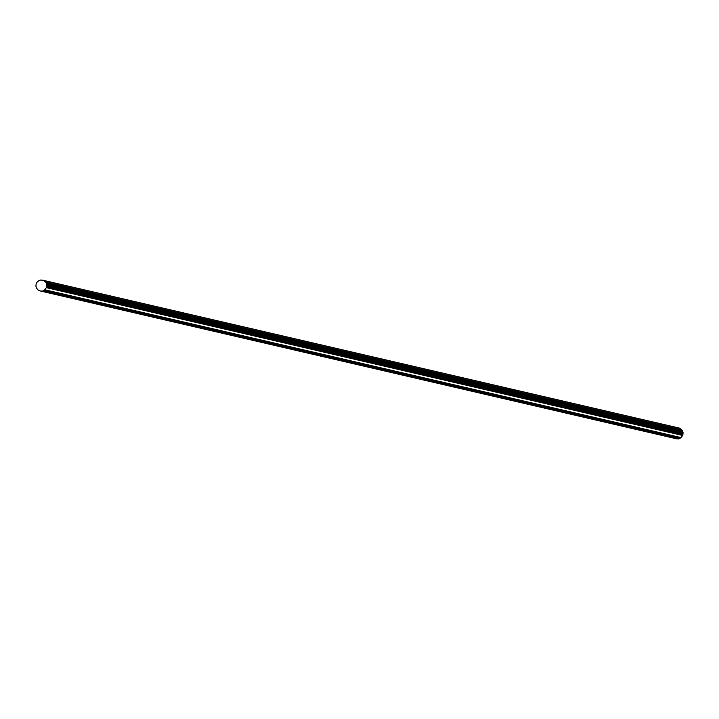 <?xml version="1.0" encoding="UTF-8"?>
<svg xmlns="http://www.w3.org/2000/svg" width="719" height="719" viewBox="0 0 719 719"><rect width="100%" height="100%" fill="white"/><g stroke="black" fill="none" stroke-linecap="round" stroke-linejoin="round"><path stroke-width="1.08" d="M41.837 291.105L677.891 438.869A1.887 1.842 -76.9 0 0 679.176 438.779L42.897 290.952A12.708 12.358 -76.9 0 1 43.886 290.296A1.887 1.842 -76.9 0 0 44.731 289.739A18.227 17.723 -76.9 0 0 46.322 287.636A1.887 1.842 -76.9 0 0 46.618 286.719L46.663 286.09A1.887 1.842 -76.9 0 1 46.672 285.991L46.771 285.263A1.896 1.842 -76.9 0 0 46.654 284.302L46.393 283.619A1.887 1.842 -76.9 0 1 46.358 283.529L46.16 282.927A1.887 1.842 -76.9 0 0 45.648 282.136A18.227 17.723 -76.9 0 0 43.616 280.527A1.887 1.842 -76.9 0 0 42.673 280.221A12.708 12.358 -76.9 0 1 41.091 280.068A1.887 1.842 -76.9 0 0 40.282 280.122L39.464 280.365A1.887 1.842 -76.9 0 0 38.817 280.716L37.325 281.965A1.887 1.842 -76.9 0 0 36.786 282.693L36.229 284.014A1.887 1.842 -76.9 0 0 36.085 284.571L35.95 285.847A1.887 1.842 -76.9 0 0 36.058 286.701L36.489 287.906A1.887 1.842 -76.9 0 0 36.759 288.4L37.613 289.523A1.887 1.842 -76.9 0 0 38.305 290.09L40.039 290.88A1.887 1.842 -76.9 0 0 40.758 291.033L41.603 291.051A1.887 1.842 -76.9 0 0 42.897 290.952M678.952 428.039A1.887 1.842 -76.9 0 1 679.904 428.344A18.227 17.723 -76.9 0 1 681.936 429.953A1.887 1.842 -76.9 0 1 682.448 430.753L682.637 431.346A1.887 1.842 -76.9 0 0 682.673 431.436L46.393 283.619M679.176 438.779A12.708 12.358 -76.9 0 1 680.174 438.123A1.887 1.842 -76.9 0 0 681.019 437.565A18.227 17.723 -76.9 0 0 682.601 435.453A1.887 1.842 -76.9 0 0 682.906 434.546L682.951 433.917A1.887 1.842 -76.9 0 1 682.96 433.818L683.05 433.081A1.896 1.842 -76.9 0 0 682.933 432.128L682.673 431.436M677.873 438.869L40.758 291.033M676.327 438.698A1.887 1.842 -76.9 0 0 677.037 438.86M680.174 438.123L43.886 290.296M682.637 431.346L46.358 283.529M682.933 432.128L46.654 284.302M683.05 433.081L46.771 285.263M682.96 433.818L46.672 285.991M682.951 433.917L46.663 286.09M682.906 434.546L46.618 286.719M682.601 435.453L46.322 287.636M681.019 437.565L44.731 289.739M679.904 428.344L43.616 280.527M681.936 429.953L45.648 282.136M682.448 430.753L46.16 282.927M677.999 438.905L41.72 291.078M676.66 438.815L40.381 290.988M679.302 428.084L43.023 280.266"/></g></svg>
